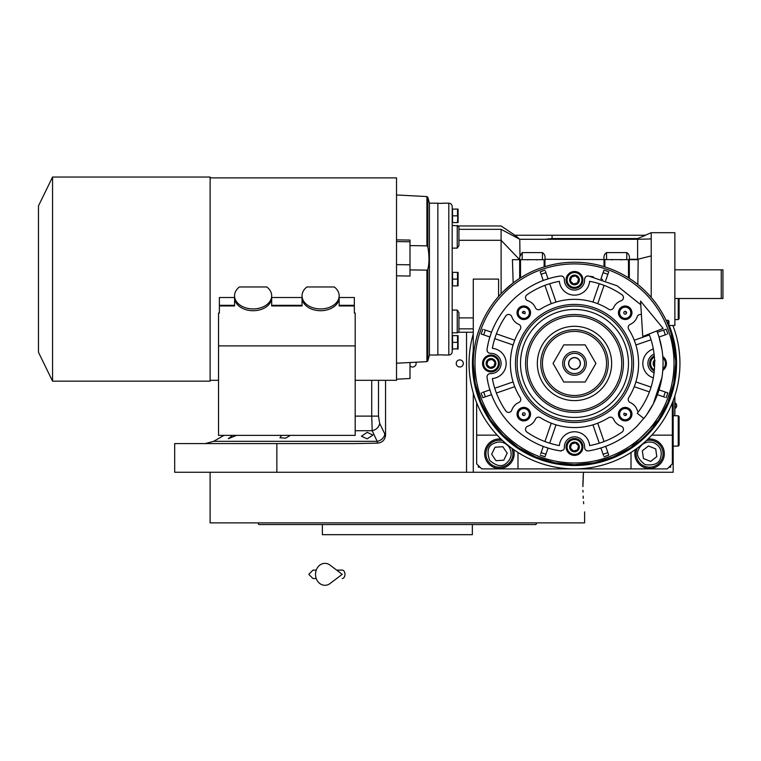 <?xml version="1.0" encoding="UTF-8"?>
<svg xmlns="http://www.w3.org/2000/svg" width="761" height="761" viewBox="0 0 761 761"><rect width="100%" height="100%" fill="white"/><g stroke="black" fill="none" stroke-linecap="round" stroke-linejoin="round"><path stroke-width="1.14" d="M367.183 432.334L372.919 435.073L367.183 438.859L361.446 436.224L367.183 432.334M290.36 435.368L285.67 438.155L279.934 437.756L281.608 435.368M236.49 435.368L228.338 438.716L232.581 435.368M223.991 435.368L213.679 441.323L377.152 441.323L372.186 430.726L371.72 416.115L355.187 416.115M673.181 325.489L673.181 326.336M673.181 400.562L673.181 472.267L174.678 472.267L174.678 443.587L354.436 443.587L377.523 443.149L377.152 441.323A8.438 7.172 -25.7 0 0 384.828 434.017L379.691 423.42L378.493 416.115L378.493 380.319M674.874 269.822L722.95 269.822L722.95 298.502L674.874 298.502M721.266 269.822L721.266 298.502M582.897 486.602C584.762 519.249 584.762 519.249 582.897 486.602L583.449 472.267L473.275 472.267L473.275 392.971M409.989 365.908A3.539 3.539 0 0 0 415.867 362.217M459.777 366.992A3.539 3.539 0 0 0 463.325 363.454A3.539 3.539 0 0 0 459.777 359.905A3.539 3.539 0 0 0 456.239 363.454A3.539 3.539 0 0 0 459.777 366.992M385.551 380.319L385.551 434.988C385.095 439.877 382.422 442.598 377.523 443.149M276.852 443.587L276.852 472.267M674.874 415.744L674.874 395.73M674.788 395.986L674.788 415.744M675.254 402.93L675.254 408.324A3.206 3.206 0 0 0 675.254 402.93L674.874 402.93M584.619 511.906L584.619 522.874L403.91 522.874M582.936 490.36L582.983 492.12M583.145 496.096L583.268 498.388M583.516 501.708L583.687 503.706M583.449 472.267L583.078 478.403M583.021 479.972L582.907 484.995M384.429 522.874L210.103 522.874L210.103 472.267M474.902 524.557L532.262 524.557M533.413 524.557L536.01 524.557L536.619 522.874L258.103 522.874L258.711 524.557L261.651 524.557M469.061 522.874L518.146 522.874M529.618 522.874L536.619 522.874M262.678 524.557L322.369 524.557L322.369 534.679L472.343 534.679L472.343 524.557L454.888 524.557L466.36 524.557M322.369 524.557L454.888 524.557M536.01 524.557L258.711 524.557M529.618 524.557L518.146 524.557M339.834 524.557L328.362 524.557M276.566 524.557L265.094 524.557M672.343 402.731L672.343 463.83L667.283 468.89L481.713 468.89L476.652 463.83L476.652 402.731M476.652 435.149L497.19 435.149M517.937 452.434A18.559 18.559 0 0 1 517.984 453.708L517.984 468.89M631.012 468.89L631.012 453.708A18.559 18.559 0 0 1 631.05 452.434M672.343 435.149L651.806 435.149M635.416 449.504A14.763 14.763 0 0 0 649.561 468.462A14.763 14.763 0 0 0 664.324 453.708A14.763 14.763 0 0 0 648.02 439.03M500.976 439.03A14.763 14.763 0 0 0 484.662 453.708A14.763 14.763 0 0 0 499.425 468.462A14.763 14.763 0 0 0 513.57 449.504M478.336 465.513L478.336 467.197L480.02 467.197M668.967 467.197L670.65 467.197L670.65 465.513M653.965 442.75C647.078 440.79 641.961 442.978 638.603 449.304C635.901 454.231 638.089 459.359 645.166 464.667C653.946 465.722 659.064 463.535 660.529 458.103C662.479 451.216 660.291 446.098 653.965 442.75M637.252 448.172A13.498 13.498 21.9 0 0 637.043 448.676A13.498 13.498 -158.1 0 0 644.538 466.227A13.498 13.498 -158.1 0 0 662.089 458.731A13.498 13.498 21.9 0 0 646.374 440.59M650.665 461.423L656.8 456.61L655.697 448.895L648.467 445.994L642.332 450.797L643.435 458.512L650.665 461.423M509.204 447.088C504.581 441.608 499.121 440.552 492.805 443.929C487.801 446.507 486.755 451.967 489.646 460.329C496.334 466.122 501.794 467.168 506.046 463.487C511.516 458.864 512.572 453.404 509.204 447.088M502.621 440.59A13.498 13.498 55.9 0 0 491.853 442.531A13.498 13.498 -124.1 0 0 488.248 461.271A13.498 13.498 -124.1 0 0 506.988 464.876A13.498 13.498 55.9 0 0 511.734 448.172M496.02 460.719L503.792 460.158L507.197 453.147L502.821 446.697L495.05 447.249L491.654 454.26L496.02 460.719M574.498 369.19A5.736 5.736 0 0 1 568.762 363.454A5.736 5.736 0 0 1 574.498 357.718A5.736 5.736 0 0 1 580.234 363.454A5.736 5.736 0 0 1 574.498 369.19M678.241 415.744L679.088 416.59L679.088 445.271L678.241 446.117L678.241 415.744L673.181 415.744M679.088 350.146L678.926 348.957M679.088 376.762L678.926 377.951M679.088 298.502L679.088 318.745L678.241 319.591L678.241 298.502M661.956 349.47L658.845 336.457A88.571 88.571 -109 0 0 658.617 335.753L656.867 330.921A88.571 88.571 0 0 1 643.854 418.521L637.252 413.28A80.133 80.133 0 0 0 649.028 334.022M640.553 301.09L642.75 336.495L663.145 328.438L640.553 301.09M336.638 570.113L342.212 570.113A4.214 2.759 90 0 1 344.971 574.327A4.214 2.759 90 0 1 342.212 578.541M330.055 583.525A10.968 9.417 -90 0 1 320.438 583.963A10.968 9.417 -90 0 1 315.511 574.327A10.968 9.417 -90 0 1 320.438 564.691A10.968 9.417 -90 0 1 330.055 565.128L342.222 574.327L330.055 583.525M516.709 280.343L513.751 282.483M604.862 259.701L604.862 266.892L604.015 266.635A101.223 101.223 0 0 0 544.971 266.635L544.971 259.292L638.165 259.701L637.851 284.519L640.439 286.669M633.656 281.323L632.02 280.162M632.068 280.2L633.314 281.075M633.371 281.113L634.779 282.141M634.807 282.16L637.832 284.5M675.673 360.666L670.993 332.909M670.812 332.338L668.967 327.106M646.631 292.443L651.216 297.427L651.216 255.905L637.613 259.292L638.165 259.701M656.705 304.41L655.211 302.383M651.216 255.905L651.216 232.704L674.874 232.704L674.874 325.489L668.967 325.489M660.168 309.537L660.529 310.127M458.931 329.713L458.931 312.676L457.247 310.069L457.247 332.804L452.186 332.804M458.931 312.676L458.931 331.121A1.684 1.684 0 0 1 457.247 332.804M473.275 363.454A101.223 101.223 0 0 0 646.07 435.026A101.223 101.223 0 0 0 646.07 291.882A101.223 101.223 0 0 0 473.275 363.454A101.223 101.223 0 0 0 646.07 435.026A101.223 101.223 0 0 0 646.07 291.882A101.223 101.223 0 0 0 473.275 363.454L473.275 279.097L498.579 279.097L498.579 296.505L501.109 293.736L501.109 240.305L519.668 259.701L544.971 259.701M637.851 284.519L637.09 283.91M636.833 283.71L634.17 281.694M544.125 259.701L544.125 266.892L544.971 266.635L544.125 266.892A101.223 101.223 0 0 0 520.514 277.832L520.514 259.701M503.459 291.349L513.18 282.921L512.419 259.701L519.668 259.701L519.668 278.364L520.514 277.832M519.668 278.364L518.108 279.392M458.931 228.49L458.931 227.082L457.247 225.399L457.247 248.124L458.931 245.527L458.931 229.337L501.109 229.337L501.109 240.305L458.931 240.305M457.247 248.124L452.186 248.124M452.186 310.069L457.247 310.069M452.538 210.036L452.538 221.641M442.912 203.187L448.809 203.187A3.377 3.377 0 0 1 452.186 206.564L452.186 351.639A3.377 3.377 0 0 1 448.809 355.016L442.912 355.016M629.318 278.364L629.318 259.292L637.613 259.292L637.613 239.287L651.216 238.925M604.015 259.701L604.015 266.635M512.419 259.701L519.668 259.701L519.668 258.968L519.668 259.701M458.931 227.082L458.931 245.527M473.275 364.053L475.178 382.983M475.216 383.192L480.885 401.97M480.99 402.208L490.189 419.473M490.36 419.72L502.726 434.835M502.964 435.064L518.022 447.449M518.317 447.658L535.478 456.847M535.839 457L554.436 462.659M554.836 462.745L574.165 464.667M574.593 464.667L593.913 462.793M594.331 462.707L612.928 457.095M613.309 456.933L630.46 447.791M630.793 447.573L658.493 419.929M658.684 419.653L667.901 402.445M668.015 402.16L673.723 383.449M673.78 383.144L675.711 363.454M501.109 229.337C501.099 224.837 501.099 224.837 501.109 229.337C501.099 224.837 501.099 224.837 501.109 229.337L519.782 239.287L637.613 239.287L637.613 238.554L642.018 236.757M519.963 255.487L519.782 239.287L514.683 236.576M519.668 259.187L519.773 256.704L522.198 252.595L542.441 252.595L542.441 259.701M544.971 259.292C545.409 256.219 544.562 253.984 542.441 252.595M606.546 259.701L606.546 252.595C604.424 253.984 603.578 256.219 604.015 259.292M606.546 252.595L626.788 252.595L626.788 259.701M629.318 259.292C629.756 256.219 628.919 253.984 626.788 252.595M523.007 239.287L519.782 239.287L515.939 235.967L515.939 235.235L552.077 235.235L552.077 238.554L545.009 239.287M489.96 389.879L482.512 392.448M487.801 381.584L487.392 379.492M487.135 376.001L487.411 375.325M487.858 374.688L488.419 374.184M489.066 373.822L490.531 373.565C488.143 373.765 486.983 375.068 487.04 377.466C492.405 414.393 523.549 445.537 560.477 450.902L563.397 449.96A3.377 3.377 0 0 0 564.386 447.42A10.121 10.121 0 0 1 574.498 436.833A10.121 10.121 0 0 1 584.61 447.42C584.809 449.799 586.113 450.969 588.51 450.902C607.326 447.744 623.525 439.468 637.119 426.074L645.642 416.191A88.571 88.571 0 0 0 646.365 415.211L653.233 403.996A88.571 88.571 0 0 0 653.366 403.73L661.946 377.437M489.057 353.075L488.41 352.714M487.858 352.219L487.43 351.611M487.135 350.926L487.03 349.508M487.344 347.653L488.001 344.391M491.606 332.234L484.167 329.675M548.063 278.916L545.504 271.468M556.367 276.757L558.46 276.348M561.941 276.091L562.617 276.367M563.264 276.814L563.758 277.375M564.12 278.022L564.386 279.487C564.177 277.099 562.874 275.939 560.477 275.996C523.549 281.361 492.405 312.505 487.04 349.442C486.983 351.829 488.143 353.133 490.531 353.342A10.121 10.121 0 0 1 498.141 370.607A10.121 10.121 0 0 1 490.531 373.565M584.867 278.012L585.228 277.365M585.723 276.814L586.331 276.386M587.016 276.1L588.434 275.986M590.289 276.3L593.551 276.956M600.924 278.916L603.949 270.145A97.846 97.846 0 0 1 608.733 271.791L608.277 273.113M605.708 280.571L608.733 271.791A97.846 97.846 0 0 0 603.949 270.145A97.846 97.846 0 0 1 608.733 271.791M659.026 337.018L666.474 334.46M661.185 345.332L661.594 347.368M657.38 394.664L664.829 397.232M600.924 447.982L603.492 455.43M587.045 450.816L586.37 450.531M585.732 450.084L585.228 449.532M584.867 448.876L584.61 447.42M561.513 450.912L560.838 450.94M558.679 450.598L555.406 449.932M543.278 446.336L540.719 453.784M640.781 304.714L617.133 285.822L588.51 275.996C586.113 275.939 584.809 277.099 584.61 279.487A10.121 10.121 0 0 1 570.408 289.209A10.121 10.121 0 0 1 564.386 279.487M452.538 215.839L452.538 209.094L458.055 209.094L457.485 209.094L457.494 215.858L452.538 215.839L452.538 222.583L458.055 222.583L457.485 222.583L457.818 215.03M457.675 348.719L452.538 349.109L452.538 335.62L457.494 335.63M452.538 279.097L452.538 272.352L458.055 272.352L457.485 272.352L457.494 279.116L452.538 279.097L452.538 285.851L458.055 285.851L457.485 285.851L457.675 278.707M515.939 235.967L514.845 235.235L515.939 235.235M442.912 203.33L437.851 203.33L437.851 354.873L442.912 354.873M666.037 320.267L668.12 320.267L668.12 324.995M552.077 235.235L645.68 235.235L637.613 238.554L552.077 238.554M516.167 259.701L512.904 259.701M490.369 391.144A88.571 88.571 71 0 1 490.141 390.441M547.216 447.715A88.571 88.571 19 0 1 546.398 447.439M482.835 397.689A97.846 97.846 0 0 1 481.19 392.904A97.846 97.846 0 0 0 482.835 397.689L491.606 394.664M490.236 336.172A88.571 88.571 109 0 1 490.503 335.354M546.798 279.325A88.571 88.571 161 0 1 547.501 279.097M481.19 334.003A97.846 97.846 0 0 1 482.835 329.218A97.846 97.846 0 0 0 481.19 334.003L489.96 337.018M540.253 271.791A97.846 97.846 0 0 1 545.038 270.145A97.846 97.846 0 0 0 540.253 271.791L543.278 280.571M601.77 279.192A88.571 88.571 -161 0 1 602.588 279.458M666.151 329.218A97.846 97.846 0 0 1 667.806 334.003A97.846 97.846 0 0 0 666.151 329.218L657.38 332.234M654.08 372.785A10.121 10.121 0 0 1 654.08 354.122M667.806 392.904A97.846 97.846 0 0 1 666.151 397.689A97.846 97.846 0 0 0 667.806 392.904L659.026 389.879M608.733 455.116A97.846 97.846 0 0 1 603.949 456.762A97.846 97.846 0 0 0 608.733 455.116L605.708 446.336M545.038 456.762A97.846 97.846 0 0 1 540.253 455.116A97.846 97.846 0 0 0 545.038 456.762L548.063 447.982M457.97 210.749L458.027 211.311M457.97 217.494L458.027 218.055M457.818 221.774L457.485 222.583M452.538 342.364L457.485 342.364L457.485 335.62M457.97 337.275L458.027 337.836M457.818 341.556L457.485 349.109L458.055 349.109L457.485 349.109M457.97 280.761L458.027 281.313M457.818 285.042L457.485 285.851M519.668 258.968L519.677 257.969M668.12 320.267L668.967 321.104L668.967 327.116M520.124 254.83L519.972 255.42M496.952 369.418A8.438 8.438 0 0 0 496.952 357.489A8.438 8.438 0 0 0 485.023 357.489A8.438 8.438 0 0 0 485.023 369.418A8.438 8.438 0 0 0 496.952 369.418A8.438 8.438 0 0 0 496.952 357.489A8.438 8.438 0 0 0 485.023 357.489A8.438 8.438 0 0 0 485.023 369.418A8.438 8.438 0 0 0 496.952 369.418M580.462 285.908A8.438 8.438 0 0 0 580.462 273.979A8.438 8.438 0 0 0 568.534 273.979A8.438 8.438 0 0 0 568.534 285.908A8.438 8.438 0 0 0 580.462 285.908A8.438 8.438 0 0 0 580.462 273.979A8.438 8.438 0 0 0 568.534 273.979A8.438 8.438 0 0 0 568.534 285.908A8.438 8.438 0 0 0 580.462 285.908M663.963 369.418A8.438 8.438 0 0 0 662.793 356.509A8.438 8.438 0 0 1 662.793 370.398A8.438 8.438 0 0 0 663.963 369.418M654.27 355.891A8.438 8.438 0 0 0 654.27 371.016A8.438 8.438 0 0 1 654.27 355.891M580.462 452.919A8.438 8.438 0 0 0 580.462 440.99A8.438 8.438 0 0 0 568.534 440.99A8.438 8.438 0 0 0 568.534 452.919A8.438 8.438 0 0 0 580.462 452.919A8.438 8.438 0 0 0 580.462 440.99A8.438 8.438 0 0 0 568.534 440.99A8.438 8.438 0 0 0 568.534 452.919A8.438 8.438 0 0 0 580.462 452.919M638.412 411.787A3.377 3.377 0 0 1 637.185 410.122A12.652 12.652 0 0 0 630.232 402.54A3.377 3.377 0 0 1 628.719 397.651A64.105 64.105 0 0 0 628.719 329.256A3.377 3.377 0 0 1 630.232 324.357A12.652 12.652 0 0 0 637.185 316.776A3.377 3.377 0 0 1 641.39 314.626M653.318 349.014A15.182 15.182 0 0 0 653.318 377.894M622.013 294.783A3.377 3.377 0 0 1 621.166 300.757A12.652 12.652 0 0 0 613.585 307.72A3.377 3.377 0 0 1 608.686 309.223A64.105 64.105 0 0 0 540.3 309.223A3.377 3.377 0 0 1 535.402 307.72A12.652 12.652 0 0 0 527.82 300.757A3.377 3.377 0 0 1 526.973 294.783A83.51 83.51 0 0 1 559.373 281.323A15.182 15.182 0 0 0 589.613 281.323A83.51 83.51 0 0 1 622.013 294.783M492.367 378.569A15.182 15.182 0 0 0 492.367 348.329A83.51 83.51 0 0 1 505.827 315.929A3.377 3.377 0 0 1 511.801 316.776A12.652 12.652 0 0 0 518.764 324.357A3.377 3.377 0 0 1 520.267 329.256A64.105 64.105 0 0 0 520.267 397.651A3.377 3.377 0 0 1 518.764 402.54A12.652 12.652 0 0 0 511.801 410.122A3.377 3.377 0 0 1 505.827 410.969A83.51 83.51 0 0 1 492.367 378.569M589.613 445.575A15.182 15.182 0 0 0 559.373 445.575A83.51 83.51 0 0 1 526.973 432.115A3.377 3.377 0 0 1 527.82 426.141A12.652 12.652 0 0 0 535.402 419.187A3.377 3.377 0 0 1 540.3 417.675A64.105 64.105 0 0 0 608.686 417.675A3.377 3.377 0 0 1 613.585 419.187A12.652 12.652 0 0 0 621.166 426.141A3.377 3.377 0 0 1 622.013 432.115A83.51 83.51 0 0 1 589.613 445.575M528.572 418.921A6.744 6.744 0 0 1 519.021 418.921A6.744 6.744 0 0 1 519.021 409.38A6.744 6.744 0 0 1 528.572 409.38A6.744 6.744 0 0 1 528.572 418.921M528.572 317.527A6.744 6.744 0 0 1 519.021 317.527A6.744 6.744 0 0 1 519.021 307.986A6.744 6.744 0 0 1 528.572 307.986A6.744 6.744 0 0 1 528.572 317.527M629.965 317.527A6.744 6.744 0 0 1 620.424 317.527A6.744 6.744 0 0 1 620.424 307.986A6.744 6.744 0 0 1 629.965 307.986A6.744 6.744 0 0 1 629.965 317.527M629.965 418.921A6.744 6.744 0 0 1 620.424 418.921A6.744 6.744 0 0 1 620.424 409.38A6.744 6.744 0 0 1 629.965 409.38A6.744 6.744 0 0 1 629.965 418.921M458.055 209.094A2.026 2.026 0 0 1 458.093 209.361L458.093 222.317A2.026 2.026 0 0 1 458.055 222.583M458.055 335.62A2.026 2.026 0 0 1 458.093 335.886L458.093 348.842A2.026 2.026 0 0 1 458.055 349.109M458.055 272.352A2.026 2.026 0 0 1 458.093 272.628L458.093 285.575A2.026 2.026 0 0 1 458.055 285.851M494.441 360.029L495.687 364.69A4.861 4.861 0 0 1 492.262 368.143L492.224 368.153A4.861 4.861 0 0 1 487.563 366.897L487.535 366.869A4.861 4.861 0 0 1 486.289 362.217L486.289 362.188A4.861 4.861 0 0 1 489.713 358.764L489.751 358.754A4.861 4.861 0 0 1 494.412 360.001L494.441 360.029A4.861 4.861 0 0 1 495.687 364.69L492.262 368.143M579.178 281.218A4.861 4.861 0 0 1 575.773 284.633L575.735 284.643A4.861 4.861 0 0 1 571.073 283.396L571.045 283.368A4.861 4.861 0 0 1 569.799 278.707L569.789 278.688A4.861 4.861 0 0 1 573.214 275.254L573.252 275.244A4.861 4.861 0 0 1 577.913 276.5L577.941 276.519A4.861 4.861 0 0 1 579.188 281.18L575.773 284.633M654.555 366.878L654.555 366.869A4.861 4.861 0 0 1 653.299 362.217L653.299 362.188A4.861 4.861 0 0 1 654.555 360.029M579.178 448.239A4.861 4.861 0 0 1 575.773 451.644L575.735 451.654A4.861 4.861 0 0 1 571.073 450.407L571.045 450.379A4.861 4.861 0 0 1 569.799 445.718L569.808 445.68A4.861 4.861 0 0 1 573.214 442.274L573.252 442.255A4.861 4.861 0 0 1 577.913 443.511L577.941 443.539A4.861 4.861 0 0 1 579.188 448.2L575.773 451.644M651.045 387.13L635.882 381.917A64.105 64.105 -71 0 1 634.236 386.702L649.399 391.915M649.399 334.983L634.236 340.205A64.105 64.105 -109 0 1 635.882 344.99L651.045 339.767M544.924 285.356L551.249 303.706A64.105 64.105 161 0 1 556.034 302.06A64.105 64.105 0 0 1 592.952 302.06A64.105 64.105 -161 0 1 597.737 303.706L604.063 285.356M494.745 338.674L513.104 344.99A64.105 64.105 109 0 1 514.75 340.205L496.4 333.879M496.4 393.018L514.75 386.702A64.105 64.105 71 0 1 513.104 381.917L494.745 388.234M604.063 441.551L597.737 423.192A64.105 64.105 -19 0 1 592.952 424.838A64.105 64.105 0 0 1 556.034 424.838A64.105 64.105 19 0 1 551.249 423.192L544.924 441.551M532.748 321.703A59.044 59.044 0 0 0 532.748 405.204A59.044 59.044 0 0 0 616.248 405.204A59.044 59.044 0 0 0 616.248 321.703A59.044 59.044 0 0 0 532.748 321.703M527.763 418.112A5.603 5.603 0 0 1 519.83 418.112A5.603 5.603 0 0 1 519.83 410.189A5.603 5.603 0 0 1 527.763 410.189A5.603 5.603 0 0 1 527.763 418.112M527.763 316.719A5.603 5.603 0 0 1 519.83 316.719A5.603 5.603 0 0 1 519.83 308.785A5.603 5.603 0 0 1 527.763 308.785A5.603 5.603 0 0 1 527.763 316.719M629.157 316.719A5.603 5.603 0 0 1 621.223 316.719A5.603 5.603 0 0 1 621.223 308.785A5.603 5.603 0 0 1 629.157 308.785A5.603 5.603 0 0 1 629.157 316.719M629.157 418.112A5.603 5.603 0 0 1 621.223 418.112A5.603 5.603 0 0 1 621.223 410.189A5.603 5.603 0 0 1 629.157 410.189A5.603 5.603 0 0 1 629.157 418.112M566.06 446.954A8.438 8.438 0 0 1 568.534 440.99A8.438 8.438 0 0 0 566.06 446.954M493.87 366.526L494.869 365.537M492.224 368.153L487.563 366.897M486.298 362.179L488.01 360.467L492.082 359.373L495.059 362.36L493.975 366.431L489.894 367.525L491.121 367.858M487.535 366.869L486.289 362.217M489.894 367.525L486.916 364.538L487.24 365.775M488.105 360.372L489.713 358.764M486.916 364.538L488.01 360.467L487.107 361.37M489.751 358.754L494.412 360.001M492.082 359.373L490.855 359.049M495.059 362.36L494.736 361.133M577.38 283.025L578.379 282.027M575.735 284.643L571.073 283.396M569.808 278.669L571.511 276.966L575.582 275.872L578.569 278.849L577.475 282.93L573.404 284.015L574.631 284.348M571.045 283.368L569.799 278.707M573.404 284.015L570.417 281.037L570.75 282.264M571.606 276.861L573.214 275.254M570.417 281.037L571.511 276.966L570.617 277.86M573.252 275.244L577.913 276.5M575.582 275.872L574.355 275.539M577.941 276.519L579.188 281.18M578.569 278.849L578.236 277.622M654.555 366.869L653.299 362.217M654.584 365.927L653.927 364.538L654.26 365.775M653.309 362.179L655.021 360.467L653.927 364.538M577.38 450.036L578.379 449.038M575.735 451.654L571.073 450.407M569.808 445.68L571.511 443.977L575.582 442.883L578.569 445.87L577.475 449.941L573.404 451.035L574.631 451.359M571.045 450.379L569.799 445.718M573.404 451.035L570.417 448.048L570.75 449.275M571.606 443.882L573.214 442.274M570.417 448.048L571.511 443.977L570.617 444.871M573.252 442.255L577.913 443.511L579.188 448.2M575.582 442.883L574.355 442.55M578.569 445.87L578.236 444.633M599.278 283.71L593 301.927M555.987 301.927L549.708 283.71M593 424.971L599.278 443.197M549.708 443.197L555.987 424.971M533.937 322.892A57.36 57.36 0 0 0 533.937 404.005A57.36 57.36 0 0 0 615.05 404.005A57.36 57.36 0 0 0 615.05 322.892A57.36 57.36 0 0 0 533.937 322.892M612.662 401.627A53.983 53.983 0 0 1 536.324 401.627A53.983 53.983 0 0 1 536.324 325.28A53.983 53.983 0 0 1 612.662 325.28A53.983 53.983 0 0 1 612.662 401.627M522.417 413.946A1.398 1.398 0 0 0 523.996 415.525L524.786 415.135A1.398 1.398 0 0 0 524.786 413.166A1.398 1.398 0 0 0 522.807 413.166L522.417 413.946A72.542 72.542 0 0 0 523.996 415.525M522.807 311.763A1.398 1.398 0 0 0 522.417 312.952L524.786 313.741A1.398 1.398 0 0 0 523.996 311.373A1.398 1.398 0 0 0 522.807 311.763M624.201 311.763A1.398 1.398 0 0 0 624.201 313.741A1.398 1.398 0 0 0 626.179 313.741L626.569 312.952A1.398 1.398 0 0 0 624.99 311.373L624.201 311.763M624.99 415.525A1.398 1.398 0 0 0 626.569 413.946L624.201 413.166A1.398 1.398 0 0 0 624.99 415.525A72.542 72.542 0 0 0 626.569 413.946M522.417 312.952A72.542 72.542 0 0 1 523.996 311.373M624.99 311.373A72.542 72.542 0 0 1 626.569 312.952M473.275 333.927A105.437 105.437 0 0 0 574.498 468.89A105.437 105.437 0 0 0 672.867 325.489M541.09 330.046A47.239 47.239 0 0 0 541.09 396.852A47.239 47.239 0 0 0 607.896 396.852A47.239 47.239 0 0 0 607.896 330.046A47.239 47.239 0 0 0 541.09 330.046M600.762 389.718A37.146 37.146 0 0 1 548.224 389.718A37.146 37.146 0 0 1 548.224 337.18A37.146 37.146 0 0 1 600.762 337.18A37.146 37.146 0 0 1 600.762 389.718M608.239 363.454A33.741 33.741 0 0 0 574.498 329.713A33.741 33.741 0 0 0 540.757 363.454A33.741 33.741 0 0 0 574.498 397.194A33.741 33.741 0 0 0 608.239 363.454A33.741 33.741 0 0 0 574.498 329.713A33.741 33.741 0 0 0 540.757 363.454A33.741 33.741 0 0 0 574.498 397.194A33.741 33.741 0 0 0 608.239 363.454M585.209 382.012L595.92 363.454L585.209 344.895L563.777 344.895L553.066 363.454L563.777 382.012L585.209 382.012M562.683 363.454A11.805 11.805 0 0 0 574.498 375.259A11.805 11.805 0 0 0 586.303 363.454A11.805 11.805 0 0 0 574.498 351.639A11.805 11.805 0 0 0 562.683 363.454M564.377 363.454A10.121 10.121 0 0 0 574.498 373.575A10.121 10.121 0 0 0 584.619 363.454A10.121 10.121 0 0 0 574.498 353.332A10.121 10.121 0 0 0 564.377 363.454M580.396 363.454A5.907 5.907 0 0 1 574.498 369.351A5.907 5.907 0 0 1 568.591 363.454A5.907 5.907 0 0 1 574.498 357.546A5.907 5.907 0 0 1 580.396 363.454M339.159 295.801A18.559 13.118 0 0 0 334.326 286.973L306.873 286.973A18.559 13.118 0 0 0 302.041 295.801A18.559 13.118 0 0 0 320.6 308.928A18.559 13.118 0 0 0 339.159 295.801L339.159 297.589A18.559 13.118 0 0 1 320.6 310.716A18.559 13.118 0 0 1 302.041 297.589L302.041 305.941L271.677 305.941L271.677 297.589A18.559 13.118 180 0 1 253.118 310.716A18.559 13.118 180 0 1 234.569 297.589L234.569 305.941L219.377 305.941L219.377 297.513L234.569 297.513M302.041 295.801L302.041 297.589M271.677 295.801A18.559 13.118 0 0 0 266.845 286.973L239.401 286.973A18.559 13.118 0 0 0 234.569 295.801A18.559 13.118 0 0 0 253.118 308.928A18.559 13.118 0 0 0 271.677 295.801L271.677 297.589M234.569 295.801L234.569 297.589M396.519 275.843L409.989 276.043L409.989 241.779L396.519 241.598M396.519 379.187L409.989 378.512L409.989 362.521M409.989 241.779L409.989 240.067L396.519 239.886M426.911 245.841L427.844 246.84L427.844 197.318L426.911 196.566L426.911 245.841L409.989 245.594M427.844 246.84C429.356 255.563 429.356 263.106 427.844 269.461L426.911 270.136L426.911 361.637L427.844 360.885L429.413 355.016L429.413 203.187L427.844 197.318M409.989 264.809L396.519 264.628L396.519 263.582M210.122 177.884L396.519 177.884L396.519 380.319L355.187 380.319M426.911 270.136L409.989 269.917M429.413 203.187L437.851 203.187L437.851 355.016L429.413 355.016M271.677 297.513L302.041 297.513M339.159 297.513L354.341 297.513L354.341 305.313L339.159 305.313M218.54 345.903L218.54 435.368L355.187 435.368L355.187 345.903L218.54 345.903L218.54 313.094L219.377 313.094L219.377 305.941M234.569 305.313L219.377 305.313M302.041 305.313L271.677 305.313M354.341 305.313L354.341 305.941L339.159 305.941L339.159 297.589M355.187 345.903L355.187 313.094L354.341 313.094L354.341 305.941M210.122 191.62L210.122 381.166L52.557 381.166L52.557 177.037L210.122 177.037L210.122 191.62M38.478 205.908L38.478 352.295L38.478 205.908L52.557 177.037M379.691 423.42C378.883 427.263 376.381 429.699 372.186 430.726L355.187 430.726M466.531 472.267L466.531 332.243M378.493 416.115L371.72 416.115L371.72 380.319M385.551 434.988L384.828 434.017M473.275 350.355A102.06 102.06 0 0 0 574.498 465.513A102.06 102.06 0 0 0 669.233 325.489M458.931 317.898L473.275 317.898M473.275 328.857L458.931 328.857M628.481 259.701L628.481 277.832M504.115 293.071A99.529 99.529 0 0 0 504.115 433.827A99.529 99.529 0 0 0 644.871 433.827A99.529 99.529 0 0 0 644.871 293.071A99.529 99.529 0 0 0 504.115 293.071M448.809 203.187L448.809 355.016M522.198 259.701L522.198 252.595M496.239 368.705A7.42 7.42 0 0 0 496.239 358.203A7.42 7.42 0 0 0 485.737 358.203A7.42 7.42 0 0 0 485.737 368.705A7.42 7.42 0 0 0 496.239 368.705M579.739 285.194A7.42 7.42 0 0 0 579.739 274.692A7.42 7.42 0 0 0 569.247 274.692A7.42 7.42 0 0 0 569.247 285.194A7.42 7.42 0 0 0 579.739 285.194A7.42 7.42 0 0 1 567.069 279.943A7.42 7.42 0 0 1 569.247 274.692M662.888 369.037A7.42 7.42 0 0 0 662.888 357.86M654.365 356.976A7.42 7.42 0 0 0 654.365 369.922M579.739 452.205A7.42 7.42 0 0 0 579.739 441.713A7.42 7.42 0 0 0 569.247 441.713A7.42 7.42 0 0 0 569.247 452.205A7.42 7.42 0 0 0 579.739 452.205M485.366 396.814A95.173 95.173 -109 0 1 483.711 392.029M545.913 454.231A95.173 95.173 -161 0 1 541.128 452.586M483.711 334.869A95.173 95.173 -71 0 1 485.366 330.084M541.128 274.321A95.173 95.173 -19 0 1 545.913 272.666M663.63 330.084A95.173 95.173 71 0 1 665.276 334.869M603.073 272.666A95.173 95.173 19 0 1 607.858 274.321M665.276 392.029A95.173 95.173 109 0 1 663.63 396.814M607.858 452.586A95.173 95.173 161 0 1 603.073 454.231M609.085 398.041A48.923 48.923 0 0 1 539.901 398.041A48.923 48.923 0 0 1 539.901 328.857A48.923 48.923 0 0 1 609.085 328.857A48.923 48.923 0 0 1 609.085 398.041M606.546 363.454A32.057 32.057 0 0 0 574.498 331.396A32.057 32.057 0 0 0 542.441 363.454A32.057 32.057 0 0 0 574.498 395.501A32.057 32.057 0 0 0 606.546 363.454M427.844 360.885L427.844 269.461M213.679 441.323L205.242 443.587M678.241 446.117L673.181 446.117M678.241 319.591L674.874 319.591M313.009 570.113L316.234 570.113L313.009 570.113L308.795 574.327L313.009 578.541L316.234 578.541M458.502 332.243L473.275 332.243M514.931 235.235L501.099 225.96L458.502 225.96L452.186 225.399M651.216 232.704L645.261 235.235M621.138 259.948L621.727 259.701M612.205 259.948L611.606 259.701M536.781 259.948L537.38 259.701M527.858 259.948L527.259 259.701M426.911 196.566L396.519 194.968M426.911 361.637L396.519 363.235M218.54 380.319L210.122 380.319M38.478 352.295L52.557 381.166"/></g></svg>
